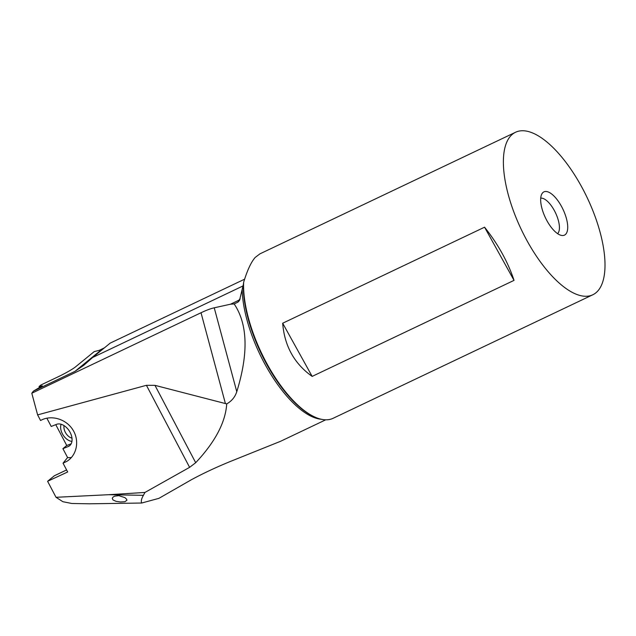 <?xml version="1.0" encoding="UTF-8"?>
<svg xmlns="http://www.w3.org/2000/svg" width="636" height="636" viewBox="0 0 636 636"><rect width="100%" height="100%" fill="white"/><g stroke="black" fill="none" stroke-linecap="round" stroke-linejoin="round"><path stroke-width="0.95" d="M243.111 285.906L92.586 357.512L83.69 365.358L74.992 371.345L33.43 391.116L42.27 385.798L39.05 386.529L40.958 384.963L58.48 376.631A14.755 1.336 -27.8 0 0 75.414 366.956L94.231 351.597L99.256 350.349L104.463 347.812M592.839 294.754A89.962 36.594 -115.4 0 1 524.175 235.344A89.962 36.594 -115.4 0 1 510.994 135.579A89.962 36.594 -115.4 0 1 515.55 132.264A89.962 36.594 -115.4 0 1 584.214 191.674A89.962 36.594 -115.4 0 1 597.387 291.439A89.962 36.594 -115.4 0 1 592.839 294.754L333.073 418.313A89.962 36.594 -115.4 0 1 314.319 416.811L313.317 416.342A89.008 36.204 -115.4 0 1 243.357 284.483L239.526 300.391L237.959 302.132L234.167 303.936C247.738 324.185 248.604 353.441 236.775 391.704C235.05 397.023 231.703 401.085 226.726 403.9C225.486 422.383 215.135 441.988 195.689 462.714L189.608 467.341L144.936 492.447L143.426 495.325C141.462 498.664 140.882 501.232 141.669 503.028L158.897 498.354L191.42 479.719C203.234 473.327 216.304 467.206 230.63 461.354L280.508 441.32L325.719 419.816M143.426 495.325L108.629 494.705L56.024 497.296L62.908 501.717L71.852 503.489L89.342 503.799L141.669 503.028M39.05 386.529L39.527 387.634M56.024 497.296L47.597 481.285L67.67 471.984L63.044 463.199L67.583 457.538L62.908 448.658L66.756 445.518L55.761 424.649M69.912 445.478L68.251 446.528A12.593 8.212 -122.3 0 0 69.125 446.082A12.593 8.212 -122.3 0 0 69.737 431.693A12.593 8.212 -122.3 0 0 56.564 424.331L51.222 426.462L46.849 418.162M63.044 463.199L67.011 461.243C77.091 454.986 79.731 440.263 72.687 429.562C65.786 418.782 50.856 414.577 40.569 420.507L37.619 414.895L31.8 393.239L33.43 391.116M112.969 499.936L116.046 501.327L120.49 501.971L124.902 501.709L126.914 500.286L126.596 499.188L124.895 497.614L118.797 495.651L114.711 496.167L113.081 497.058L112.262 498.29L112.969 499.936M47.597 481.285L54.322 475.792L66.597 469.956M108.629 494.705L144.936 492.447M189.608 467.341L146.423 385.305L37.619 414.895M71.471 457.459A24.287 15.836 57.7 0 1 67.583 457.538M68.251 446.528L62.908 448.658M71.2 443.745L66.756 445.518M61.12 424.252A11.337 7.394 -122.3 0 0 62.28 433.609A11.337 7.394 -122.3 0 0 71.94 441.4M71.971 438.156A8.999 5.867 57.7 0 1 65.238 432.13A8.999 5.867 57.7 0 1 64.061 425.611M146.423 385.305L154.961 385.344L226.726 403.9M225.422 403.598L201.016 312.745L31.8 393.239M201.016 312.745C206.303 310.241 210.707 308.595 214.237 307.8L230.486 304.215L238.921 300.2L240.146 298.61M92.586 357.512L110.227 343.098L244.614 279.18M243.357 284.483L243.644 282.281C247.205 270.538 251.021 262.278 255.108 257.516L259.87 253.883L515.55 132.264M237.959 302.132L238.921 300.2A3.601 3.22 37.5 0 0 239.915 299.437A3.601 3.132 26.3 0 1 238.913 300.216L230.518 304.207L234.167 303.936M314.319 416.811A89.962 36.594 -115.4 0 1 243.644 282.281M282.678 323.223L484.56 227.195C498.155 244.327 507.981 262.056 514.031 280.373L312.157 376.401C294.293 363.689 284.475 345.968 282.678 323.223L312.157 376.401M542.691 192.764A23.945 9.739 64.6 0 0 541.991 193.686A23.945 9.739 64.6 0 0 545.394 217.695A23.945 9.739 64.6 0 0 561.874 235.479A23.945 9.739 64.6 0 0 565.69 234.255A23.945 9.739 64.6 0 0 561.334 206.104A23.945 9.739 64.6 0 0 542.691 192.764M540.727 198.17A19.796 8.053 -115.4 0 1 555.411 212.631A19.796 8.053 -115.4 0 1 557.756 233.476A19.796 8.053 -115.4 0 1 557.597 233.635M514.031 280.373L484.56 227.195M321.267 419.259A88.166 35.862 -115.4 0 1 270.101 373.117A88.166 35.862 -115.4 0 1 242.157 289.921M74.992 371.345L102.73 348.695M214.237 307.8L236.775 391.704M154.961 385.344L195.689 462.714M92.602 357.496L243.111 285.898M66.589 469.94L54.442 475.712"/></g></svg>
